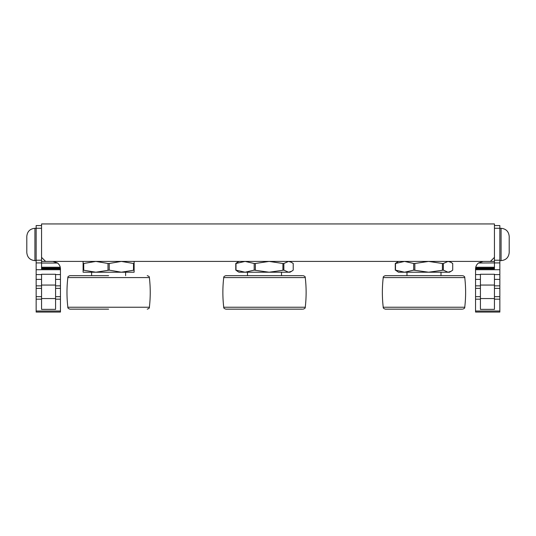 <?xml version="1.0" encoding="UTF-8"?>
<svg xmlns="http://www.w3.org/2000/svg" width="536" height="536" viewBox="0 0 536 536"><rect width="100%" height="100%" fill="white"/><g stroke="black" fill="none" stroke-linecap="round" stroke-linejoin="round"><path stroke-width="0.8" d="M26.8 236.423L26.8 252.496C27.282 257.427 29.989 260.134 34.92 260.617L34.92 228.303C29.989 228.785 27.282 231.492 26.8 236.423M36.153 311.014L36.153 312.059L60.447 312.059L60.447 311.014L36.153 311.014L36.153 299.175L41.553 299.175M41.553 274.579L36.153 274.579L36.153 299.175M36.153 274.579L36.153 262.921L41.553 262.921L41.553 268.864L60.447 268.864L60.447 311.014M41.553 225.562L36.153 225.562L36.153 262.921M41.553 268.107L60.401 268.107L60.447 268.864L60.246 267.243A7.564 7.564 0 0 0 57.56 263.035L52.883 261.414L57.56 263.035L53.674 261.454L57.56 263.035L41.553 263.035L41.553 260.221L36.153 260.221M499.847 311.014L475.553 311.014L475.553 312.059L499.847 312.059L499.847 260.221L494.447 260.221L494.447 223.941L41.553 223.941L41.553 260.221M41.553 298.559L41.553 274.265L55.583 274.265L55.583 309.359L41.553 309.359L41.553 298.559L55.583 298.559M41.553 285.058L55.583 285.058M60.246 267.243L41.553 267.243M52.883 261.414L41.553 261.414M509.2 244.463L509.2 236.423C508.718 231.492 506.011 228.785 501.08 228.303L501.08 260.617C506.011 260.134 508.718 257.427 509.2 252.496L509.2 244.463M499.847 260.221L499.847 225.562L494.447 225.562M494.447 260.221L494.447 262.921L499.847 262.921M480.417 296.656L475.553 296.656L475.553 268.864L494.447 268.864L494.447 262.921L478.44 263.035A7.564 7.564 0 0 0 475.754 267.243L475.6 268.107L494.447 268.107M475.553 311.014L475.553 299.175L480.417 299.175M475.6 268.107L475.553 268.985M494.447 285.058L494.447 274.265L480.417 274.265L480.417 309.359L494.447 309.359L494.447 285.058L480.417 285.058M475.553 296.656L475.553 299.175M494.447 298.559L480.417 298.559M494.447 261.414L483.117 261.414L494.447 261.414L483.117 261.414L478.44 263.035M494.447 267.243L475.754 267.243M41.553 257.367L45.6 261.414L490.4 261.414L494.447 257.367M302.471 275.665L225.877 275.665C224.256 276.167 223.546 276.804 223.733 277.574C222.581 287.464 222.581 297.346 223.733 307.235L305.259 307.235C305.446 308.012 304.729 308.649 303.115 309.145M223.733 307.235C223.546 308.012 224.256 308.649 225.877 309.145L302.471 309.145M269.132 272.214L290.003 272.214L291.557 271.31L288.536 272.214L283.852 270.137L269.132 272.214L254.185 270.137L245.093 272.214L269.132 272.214M237.428 271.31L238.989 272.214L245.093 272.214L235.994 270.137L237.435 271.31M290.003 261.414L293.219 263.491L293.219 270.137L291.557 271.31M291.557 262.318L288.536 261.414L283.852 263.491L283.852 270.137M282.908 270.137L282.908 263.491L269.132 261.414L255.35 263.491L255.35 270.137M254.185 270.137L254.185 263.491L245.093 261.414L235.994 263.491L235.994 270.137M235.773 270.137L235.773 263.491L237.435 262.318M283.852 263.491L282.908 263.491M255.35 263.491L254.185 263.491M108.614 275.665L69.995 275.665L108.614 275.665M108.614 309.145L69.995 309.145L108.614 309.145M91.609 275.665L91.609 272.214L134.121 272.214L134.121 270.137L121.364 272.214L109.23 270.137L95.857 272.214L83.107 270.137L83.107 272.214L95.857 272.214M125.618 275.665L125.618 272.214L121.364 272.214M134.121 261.414L134.121 270.137M133.504 270.137L133.504 263.491L121.364 261.414L109.23 263.491L109.23 270.137M107.997 270.137L107.997 263.491L95.857 261.414L83.723 263.491L83.723 270.137M83.107 270.137L83.107 261.414M134.121 263.491L133.504 263.491M109.23 263.491L107.997 263.491M83.723 263.491L83.107 263.491M461.965 275.665L385.371 275.665C383.756 276.167 383.039 276.804 383.227 277.574C382.074 287.464 382.074 297.346 383.227 307.235L464.752 307.235C464.947 308.012 464.23 308.649 462.608 309.145M383.227 307.235C383.039 308.012 383.756 308.649 385.371 309.145L461.965 309.145M428.626 272.214L449.496 272.214L451.057 271.31L448.029 272.214L443.346 270.137L428.626 272.214L413.685 270.137L404.586 272.214L428.626 272.214M398.483 272.214L404.586 272.214L395.494 270.137L398.483 272.214M449.496 261.414L452.712 263.491L452.712 270.137L451.057 271.31M451.057 262.318L448.029 261.414L443.346 263.491L443.346 270.137M442.408 270.137L442.408 263.491L428.626 261.414L414.844 263.491L414.844 270.137M413.685 270.137L413.685 263.491L404.586 261.414L395.494 263.491L395.494 270.137M395.267 270.137L395.267 263.491L398.483 261.414M443.346 263.491L442.408 263.491M414.844 263.491L413.685 263.491M36.153 228.262L41.553 228.262M55.583 299.175L60.447 299.175M41.553 296.656L36.153 296.656M36.153 288.375L41.553 288.375M41.553 285.856L36.153 285.856M36.153 279.39L41.553 279.39M60.447 269.729L36.153 269.729M60.447 296.656L55.583 296.656M60.447 274.579L55.583 274.579M55.583 288.375L60.447 288.375M60.447 285.856L55.583 285.856M55.583 279.39L60.447 279.39M494.447 228.262L499.847 228.262M499.847 269.729L475.553 269.729M494.447 274.579L499.847 274.579M499.847 279.39L494.447 279.39M499.847 285.856L494.447 285.856M494.447 288.375L499.847 288.375M499.847 296.656L494.447 296.656M494.447 299.175L499.847 299.175M480.417 274.579L475.553 274.579M480.417 279.39L475.553 279.39M475.553 288.375L480.417 288.375M480.417 285.856L475.553 285.856M303.115 275.665C304.729 276.167 305.446 276.804 305.259 277.574L223.733 277.574M147.233 275.665C148.847 276.167 149.564 276.804 149.376 277.574L67.851 277.574C66.692 287.464 66.692 297.346 67.851 307.235L149.376 307.235C149.564 308.012 148.847 308.649 147.233 309.145M462.608 275.665C464.23 276.167 464.947 276.804 464.752 277.574L383.227 277.574M36.153 228.303L34.92 228.303M36.153 260.617L34.92 260.617M499.847 228.303L501.08 228.303M499.847 260.617L501.08 260.617M305.259 277.574C306.411 287.464 306.411 297.346 305.259 307.235M281.5 275.665L281.5 272.214M247.491 275.665L247.491 272.214M238.989 261.414L237.428 262.312M149.376 277.574C150.529 287.464 150.529 297.346 149.376 307.235M67.851 277.574C67.663 276.804 68.374 276.167 69.995 275.665M67.851 307.235C67.663 308.012 68.374 308.649 69.995 309.145M464.752 277.574C465.911 287.464 465.911 297.346 464.752 307.235M440.994 275.665L440.994 272.214M406.985 275.665L406.985 272.214"/></g></svg>
